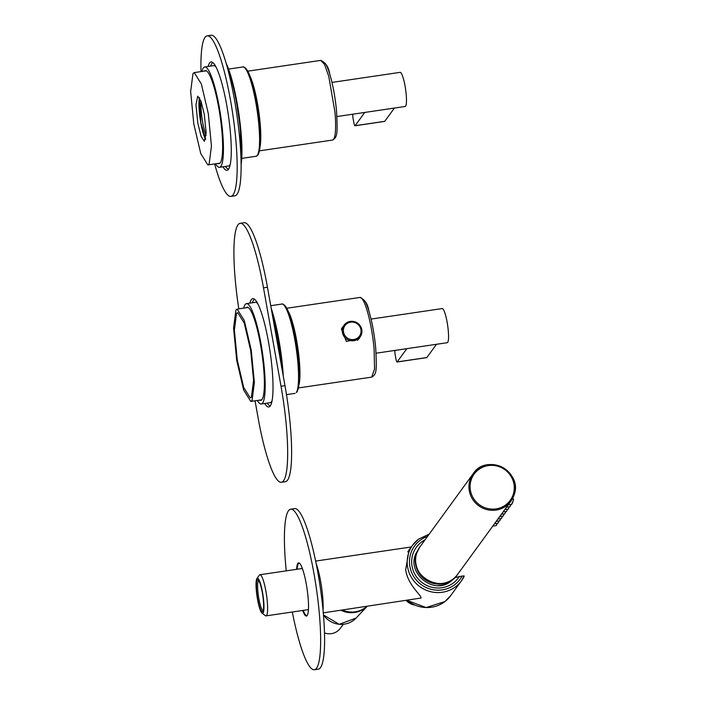 <?xml version="1.0" encoding="UTF-8"?>
<svg xmlns="http://www.w3.org/2000/svg" width="705" height="705" viewBox="0 0 705 705"><rect width="100%" height="100%" fill="white"/><g stroke="black" fill="none" stroke-linecap="round" stroke-linejoin="round"><path stroke-width="1.06" d="M252.046 400.546L250.795 401.436L243.674 390.076L236.713 360.405L233.575 328.036L235.911 309.997L237.162 309.116L244.282 320.467L251.244 350.138L254.382 382.515L252.046 400.546M236.527 313.443L234.368 330.107L237.268 360.017L243.692 387.424L250.275 397.92L251.429 397.109L253.588 380.436L250.689 350.535L244.265 323.119L237.682 312.623L236.527 313.443M209.121 164.045L207.869 164.926L200.749 153.567L193.787 123.904L190.65 91.527L192.985 73.496L194.236 72.606L201.357 83.966L208.319 113.637L211.456 146.006L209.121 164.045M204.283 114.333L200.987 101.123L197.717 96.188L195.955 104.675L197.823 123.199L201.119 136.418L204.388 141.344L206.151 132.866L204.283 114.333M199.462 97.713A22.824 3.895 -98.4 0 0 200.793 122.767A22.824 3.895 -98.4 0 0 205.613 139.387M199.585 97.916L200.854 122.688L205.666 139.158M201.11 101.467A20.797 3.551 -98.4 0 0 202.661 122.132A20.797 3.551 -98.4 0 0 206.107 135.316M264.701 403.48A54.778 9.35 -98.4 0 0 268.781 406.979A54.778 9.35 -98.4 0 0 272.809 394.333A54.778 9.35 -98.4 0 0 266.887 333.624A54.778 9.35 -98.4 0 0 252.787 298.603A54.778 9.35 -98.4 0 0 249.887 303.132M255.06 400.801L258.083 417.765A81.145 13.853 81.6 0 0 281.401 482.282A81.145 13.853 81.6 0 0 281.022 386.243L263.494 287.816L267.451 287.235A81.145 13.853 81.6 0 0 244.124 222.718L240.167 223.3A81.145 13.853 81.6 0 1 263.494 287.816M238.81 308.869A81.145 13.853 81.6 0 1 240.167 223.3M281.022 386.243L284.979 385.661A81.145 13.853 81.6 0 1 285.358 481.7L281.401 482.282M284.979 385.661L267.451 287.235M222.956 166.803A54.778 9.35 -98.4 0 0 227.045 170.302A54.778 9.35 -98.4 0 0 231.073 157.656A54.778 9.35 -98.4 0 0 225.142 96.946A54.778 9.35 -98.4 0 0 211.051 61.925A54.778 9.35 -98.4 0 0 208.151 66.455M201.022 71.61A81.145 13.853 81.6 0 1 205.023 37.374A81.145 13.853 81.6 0 1 207.2 35.832A81.145 13.853 81.6 0 1 231.689 107.186A81.145 13.853 81.6 0 1 233.073 194.853A81.145 13.853 81.6 0 1 230.896 196.387A81.145 13.853 81.6 0 1 214.646 163.93M207.2 35.832L211.156 35.25A81.145 13.853 81.6 0 1 235.637 106.605A81.145 13.853 81.6 0 1 237.03 194.272A81.145 13.853 81.6 0 1 234.853 195.805L230.896 196.387M302.683 610.468A26.878 4.591 -98.4 0 0 306.446 616.064A26.878 4.591 -98.4 0 0 308.42 609.86A26.878 4.591 -98.4 0 0 305.512 580.065A26.878 4.591 -98.4 0 0 298.603 562.881A26.878 4.591 -98.4 0 0 296.629 569.085A26.878 4.591 -98.4 0 0 296.611 569.323M286.239 570.856A81.145 13.853 81.6 0 1 288.495 510.728A81.145 13.853 81.6 0 1 290.671 509.195A81.145 13.853 81.6 0 1 315.161 580.55A81.145 13.853 81.6 0 1 316.554 668.217A81.145 13.853 81.6 0 1 314.377 669.75A81.145 13.853 81.6 0 1 292.311 612.002M290.671 509.195L294.628 508.613A81.145 13.853 81.6 0 1 319.118 579.959A81.145 13.853 81.6 0 1 320.502 667.626A81.145 13.853 81.6 0 1 318.334 669.168L314.377 669.75M217.898 163.445A47.068 8.037 81.6 0 0 220.277 162.785A47.068 8.037 81.6 0 0 222.454 152.835A47.068 8.037 -98.4 0 0 218.973 109.072A47.068 8.037 -98.4 0 0 206.732 71.073A47.068 8.037 -98.4 0 0 204.274 71.126M201.956 71.469A50.716 8.663 81.6 0 1 204.723 66.957A50.716 8.663 81.6 0 1 222.621 132.082A50.716 8.663 81.6 0 1 219.537 167.305A50.716 8.663 81.6 0 1 215.58 163.789M204.723 66.957L213.615 65.644A50.716 8.663 81.6 0 1 215.941 66.869M230.306 164.15A50.716 8.663 81.6 0 1 228.429 165.992L219.537 167.305M210.61 66.094A53.765 9.183 81.6 0 1 212.981 62.675M228.684 169.024A53.765 9.183 81.6 0 1 225.424 166.442M259.634 400.132A47.068 8.037 81.6 0 0 262.013 399.471A47.068 8.037 81.6 0 0 264.199 389.512A47.068 8.037 -98.4 0 0 260.709 345.75A47.068 8.037 -98.4 0 0 248.477 307.75A47.068 8.037 -98.4 0 0 246.01 307.803M243.692 308.147A50.716 8.663 81.6 0 1 246.459 303.644A50.716 8.663 81.6 0 1 264.357 368.759A50.716 8.663 81.6 0 1 261.273 403.991A50.716 8.663 81.6 0 1 257.325 400.466M246.459 303.644L255.36 302.322A50.716 8.663 81.6 0 1 257.686 303.547M272.042 400.837A50.716 8.663 81.6 0 1 270.174 402.678L261.273 403.991M252.346 302.771A53.765 9.183 81.6 0 1 254.717 299.361M270.42 405.701A53.765 9.183 81.6 0 1 267.16 403.119M316.122 563.498A30.43 5.199 81.6 0 1 322.661 596.395A30.43 5.199 81.6 0 1 323.049 610.407M307.486 614.989A26.376 4.503 81.6 0 1 306.772 615.5A26.376 4.503 81.6 0 1 303.22 610.389M297.14 569.243A26.376 4.503 81.6 0 1 299.07 563.321A26.376 4.503 81.6 0 1 299.907 563.603M410.707 547.82L409.138 549.636L405.692 569.702C407.587 584.842 421.475 595.126 421.044 598.034L323.278 612.865M262.04 613.121A17.748 3.031 81.6 0 1 261.017 611.711A17.748 3.031 81.6 0 1 256.673 593.716A17.748 3.031 81.6 0 1 256.937 578.532A17.748 3.031 81.6 0 1 262.516 592.297A17.748 3.031 81.6 0 1 263.08 612.971A17.748 3.031 81.6 0 1 262.04 613.121L265.353 615.659A20.797 3.551 -98.4 0 0 266.014 615.879A20.797 3.551 -98.4 0 0 266.569 615.491A20.797 3.551 -98.4 0 0 266.217 593.02A20.797 3.551 -98.4 0 0 259.933 574.742A20.797 3.551 -98.4 0 0 259.378 575.13A20.797 3.551 -98.4 0 0 259.378 575.139A20.797 3.551 -98.4 0 0 259.369 575.148M256.937 578.532A17.748 3.031 81.6 0 1 256.937 578.523L259.378 575.139M258.647 580.418A16.233 2.767 -98.4 0 0 258.153 579.862A16.233 2.767 -98.4 0 0 256.761 592.156A16.233 2.767 -98.4 0 0 261.37 611.076A16.233 2.767 -98.4 0 0 262.815 611.491A16.233 2.767 -98.4 0 0 262.921 596.571A16.233 2.767 -98.4 0 0 258.647 580.418M258.744 580.559A15.219 2.6 -98.4 0 0 258.109 593.619A15.219 2.6 -98.4 0 0 262.278 609.975A15.219 2.6 -98.4 0 0 263.185 610.662M342.33 610.045A23.177 22.498 36.1 0 0 365.516 607.463A23.177 22.498 36.1 0 0 366.75 606.441M418.391 539.263A30.227 29.346 36.1 0 0 412.663 545.132A30.227 29.346 36.1 0 0 412.91 579.686A30.227 29.346 36.1 0 0 446.027 591.469A30.227 29.346 36.1 0 0 455.818 586.578A30.227 29.346 36.1 0 0 461.546 580.709A30.227 29.346 36.1 0 0 464.11 576.434L464.137 575.941L462.119 576.047L454.707 577.659M407.419 600.44A30.227 29.346 36.1 0 0 441.876 603.586A30.227 29.346 36.1 0 0 444.917 601.55A30.227 29.346 36.1 0 0 450.645 595.681L461.546 580.709L464.137 575.941M343.273 624.304L340.418 628.217A14.197 13.783 -143.9 0 1 324.494 632.949M367.085 606.397A23.23 22.551 -143.9 0 1 340.956 610.257M414.813 605.049A14.197 13.783 -143.9 0 1 406.309 600.607M455.324 577.078A23.23 22.551 -143.9 0 1 455.271 577.139A23.23 22.551 -143.9 0 1 426.613 580.629A23.23 22.551 -143.9 0 1 416.479 553.451A23.23 22.551 -143.9 0 1 417.994 550.006A23.23 22.551 -143.9 0 1 418.039 549.935M514.289 494.231L513.725 495.941M497.333 523.33L496.241 525.595L492.751 526.115M499.052 520.96L497.959 523.233L494.478 523.745M500.779 518.598L499.678 520.872L496.197 521.383M502.498 516.236L501.396 518.51L497.915 519.021M504.216 513.866L503.123 516.139L499.634 516.659M505.943 511.504L504.842 513.778L501.361 514.289M507.662 509.142L506.56 511.416L503.079 511.927M509.38 506.78L508.287 509.045L504.798 509.565M511.099 504.41L510.006 506.684L506.525 507.203M512.235 499.122L513.54 498.928L513.152 501.105C511.654 504.824 511.416 505.15 512.438 502.092M257.81 109.372A36.519 6.239 81.6 0 1 258.101 111.364M249.605 75.25A40.273 6.874 81.6 0 1 260.127 123.146A40.273 6.874 81.6 0 1 260.101 146.402M293.201 327.799A36.519 6.239 81.6 0 1 298.515 359.101A36.519 6.239 81.6 0 1 299.043 367.349M360.325 336.611L359.189 338.62L346.375 341.449L341.431 329.094L344.163 325.04M287.957 310.87A40.273 6.874 81.6 0 1 299.29 360.211A40.273 6.874 81.6 0 1 298.911 385.08M376.091 353.205L447.226 342.7A17.246 2.943 -98.4 0 0 447.146 322.291A17.246 2.943 -98.4 0 0 442.194 308.579L371.059 319.083M394.95 350.42A4.054 0.696 -98.4 0 0 395.197 354.844L395.893 358.783A4.054 0.696 -98.4 0 0 397.065 362.009L426.728 357.629A4.054 0.696 -98.4 0 0 426.833 357.55L436.492 344.287M397.065 362.009A4.054 0.696 -98.4 0 0 397.171 361.929L406.829 348.667M336.946 116.545L405.155 106.473A17.246 2.943 -98.4 0 0 405.067 86.063A17.246 2.943 -98.4 0 0 400.114 72.359L331.976 82.414M352.87 114.192A4.054 0.696 -98.4 0 0 353.117 118.616L353.822 122.555A4.054 0.696 -98.4 0 0 354.985 125.781L384.648 121.401A4.054 0.696 -98.4 0 0 384.754 121.322L394.412 108.059M354.985 125.781A4.054 0.696 -98.4 0 0 355.091 125.701L364.749 112.439M281.877 304.049C281.524 303.749 285.675 303.079 289.42 314.597C292.425 323.234 294.919 334.17 296.92 347.406C300.127 370.425 300.145 385.3 296.972 392.042L296.276 392.509A45.138 7.711 -98.4 0 0 296.32 392.447A45.138 7.711 -98.4 0 0 295.474 343.591A45.138 7.711 -98.4 0 0 281.877 304.049L270.738 305.697M297.131 391.319A44.124 7.535 -98.4 0 0 296.682 345.935A44.124 7.535 -98.4 0 0 283.868 305.045M242.908 66.966C242.555 66.667 246.697 65.997 250.442 77.488C253.448 86.125 255.95 97.061 257.951 110.306C261.158 133.324 261.176 148.209 258.004 154.95L256.091 156.272A45.138 7.711 -98.4 0 0 257.307 155.417A45.138 7.711 -98.4 0 0 257.351 155.356A45.138 7.711 -98.4 0 0 256.505 106.499A45.138 7.711 -98.4 0 0 242.908 66.966L228.579 69.081M258.162 154.228A44.124 7.535 -98.4 0 0 257.713 108.843A44.124 7.535 -98.4 0 0 244.899 67.962M226.966 66.138A58.832 10.046 81.6 0 1 240.52 132.082L241.075 161.674M226.19 63.415A58.224 9.94 81.6 0 1 240.987 131.817A58.224 9.94 81.6 0 1 241.119 164.494M271.795 311.636A58.832 10.046 81.6 0 1 282.256 368.759L282.511 371.773M282.731 368.565A58.224 9.94 81.6 0 1 283.295 376.232M271.214 308.358A58.224 9.94 81.6 0 1 282.723 368.495M427.574 536.364A28.2 27.372 36.1 0 0 419.933 540.462A28.2 27.372 36.1 0 0 412.751 574.831A28.2 27.372 36.1 0 0 445.71 589.16A28.2 27.372 36.1 0 0 454.848 584.595A28.2 27.372 36.1 0 0 462.119 576.047M425.071 539.81A25.988 25.23 36.1 0 0 421.299 542.189A25.988 25.23 36.1 0 0 413.324 570.865A25.988 25.23 36.1 0 0 438.607 588.023A25.988 25.23 36.1 0 0 453.482 582.868A25.988 25.23 36.1 0 0 459.325 576.461M438.043 585.608A22.948 22.278 36.1 0 0 451.174 581.061A22.948 22.278 36.1 0 0 454.029 578.444L451.2 581.043C433.39 596.5 404.203 571.235 417.131 551.583M323.445 614.839A21.053 20.445 36.1 0 0 356.104 618.056L367.111 606.388M416.814 552.826A23.327 22.648 -143.9 0 1 419.836 547.001L416.805 552.835C407.226 576.267 443.886 595.725 457.563 574.46A23.327 22.648 -143.9 0 1 428.243 580.832A23.327 22.648 -143.9 0 1 416.814 552.826M513.125 494.804A22.313 21.661 -143.9 0 1 485.146 507.785A22.313 21.661 -143.9 0 1 471.248 479.682A22.313 21.661 -143.9 0 1 499.237 466.701A22.313 21.661 -143.9 0 1 513.125 494.804M457.563 574.46L510.905 501.176L513.945 495.333A23.327 22.648 -143.9 0 1 510.905 501.176A23.327 22.648 -143.9 0 1 481.594 507.547A23.327 22.648 -143.9 0 1 470.156 479.532A23.327 22.648 -143.9 0 1 473.187 473.707A23.327 22.648 -143.9 0 1 502.489 467.327A23.327 22.648 -143.9 0 1 513.945 495.315M247.737 71.17L320.74 60.392L324.503 64.34L328.733 76.219L334.954 112.104A40.273 6.874 81.6 0 1 332.504 140.066L259.502 150.844M336.558 111.302A38.528 6.574 -98.4 0 0 325.349 63.547M286.706 308.261L359.911 297.448A40.273 6.874 81.6 0 1 374.126 349.16L374.54 369.094L371.676 377.131L298.471 387.935M375.721 348.358A38.528 6.574 -98.4 0 0 364.52 300.612M344.401 336.928A9.94 9.65 36.1 0 0 360.123 336.902A9.94 9.65 36.1 0 0 359.762 325.172A9.94 9.65 36.1 0 0 343.379 335.36A9.94 9.65 36.1 0 0 344.401 336.928M345.327 336.135A8.927 8.663 36.1 0 0 357.752 337.836A8.927 8.663 36.1 0 0 359.118 325.569A8.927 8.663 36.1 0 0 344.41 334.725A8.927 8.663 36.1 0 0 345.327 336.135M426.833 357.55L397.171 361.929M384.754 121.322L355.091 125.701M261.722 399.823L250.795 401.436M248.089 307.503L237.162 309.116M295.06 393.364L286.486 394.624M219.986 163.137L207.869 164.926M206.353 70.817L194.236 72.606M256.091 156.272L241.762 158.387M226.129 63.203L235.003 92.302L240.995 131.853L241.119 164.714M271.187 308.235L282.731 368.53L283.313 376.32M299.07 563.321L299.555 563.251M306.772 615.5L307.257 615.43M302.366 568.477L259.933 574.742M308.438 609.622L266.014 615.879M411.341 546.957L315.629 561.083M407.754 551.883L412.663 545.132L418.418 539.246L429.239 534.082M450.645 595.681L444.89 601.577L426.084 607.569L407.34 600.448M356.104 618.056L339.202 624.304L323.454 614.919M508.243 504.833L511.724 504.322M513.945 495.333C523.524 471.901 486.855 452.443 473.187 473.707L419.836 547.001M320.74 60.392C325.648 62.533 328.627 67.001 329.684 73.796C332.936 84.794 335.227 97.308 336.558 111.328C337.66 133.95 337.457 137.299 332.504 140.066M359.911 297.448C364.82 299.599 367.798 304.058 368.856 310.852C372.108 321.859 374.399 334.364 375.73 348.385C376.831 371.006 376.629 374.355 371.676 377.131M357.646 340.295L360.123 336.902C362.634 332.963 362.52 329.05 359.77 325.137C354.386 320.026 349.142 320.044 344.049 325.199L341.652 328.486"/></g></svg>
